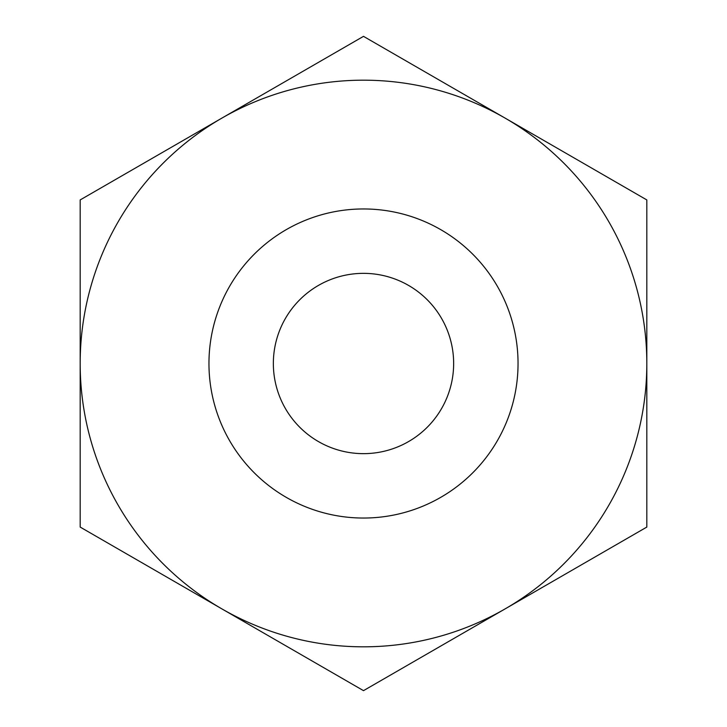 <?xml version="1.0" encoding="UTF-8"?>
<svg xmlns="http://www.w3.org/2000/svg" width="727" height="727" viewBox="0 0 727 727"><rect width="100%" height="100%" fill="white"/><g stroke="black" fill="none" stroke-linecap="round" stroke-linejoin="round"><path stroke-width="1.09" d="M363.5 273.352A90.148 90.148 0 0 1 453.648 363.5A90.148 90.148 0 0 1 363.5 453.648A90.148 90.148 0 0 1 273.352 363.5A90.148 90.148 0 0 1 363.5 273.352M363.5 208.958A154.542 154.542 0 0 1 518.042 363.5A154.542 154.542 0 0 1 363.5 518.042A154.542 154.542 0 0 1 208.958 363.5A154.542 154.542 0 0 1 363.5 208.958M363.5 646.821A283.321 283.321 0 0 1 221.844 608.862L363.5 690.65L646.821 527.075L646.821 199.925L363.5 36.35L221.844 118.137A283.321 283.321 0 0 1 646.821 363.5A283.321 283.321 0 0 1 363.5 646.821M80.179 527.075L221.844 608.862A283.321 283.321 0 0 1 80.179 363.5L80.179 527.075M80.179 199.925L80.179 363.5A283.321 283.321 0 0 1 221.844 118.137L80.179 199.925"/></g></svg>
